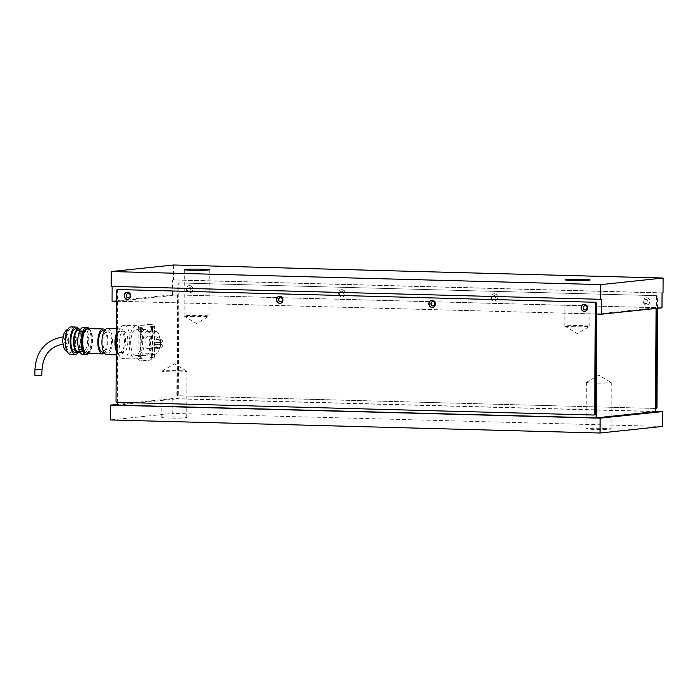 <?xml version="1.0" encoding="UTF-8"?>
<svg xmlns="http://www.w3.org/2000/svg" width="698" height="698" viewBox="0 0 698 698"><rect width="100%" height="100%" fill="white"/><g stroke="black" fill="none" stroke-linecap="round" stroke-linejoin="round"><path stroke-width="0.52" stroke-dasharray="3.49 2.62" d="M572.299 326.699A12.485 0.611 0.3 0 0 589.766 326.289A12.485 0.611 0.3 0 0 589.81 326.236A12.485 0.611 0.3 0 0 582.359 325.643A12.485 0.611 0.3 0 0 564.848 326.106A12.485 0.611 0.3 0 0 564.891 326.158A12.485 0.611 0.3 0 0 572.299 326.699M191.522 316.552A12.485 0.611 0.3 0 0 208.99 316.142A12.485 0.611 0.3 0 0 209.034 316.089A12.485 0.611 0.3 0 0 201.582 315.496A12.485 0.611 0.3 0 0 184.071 315.958A12.485 0.611 0.3 0 0 184.106 316.011A12.485 0.611 0.3 0 0 191.522 316.552M149.843 342.369A5.942 2.391 -88.5 0 1 147.287 348.564A5.942 2.391 -88.5 0 1 145.053 342.875A5.942 2.391 -88.5 0 1 147.601 336.68A5.942 2.391 -88.5 0 1 149.843 342.369M160.723 342.657A5.942 2.391 -88.5 0 1 159.964 347.011A5.942 2.391 -88.5 0 1 158.167 348.852A5.942 2.391 -88.5 0 1 155.933 343.163A5.942 2.391 -88.5 0 1 158.481 336.968A5.942 2.391 -88.5 0 1 160.182 338.905A5.942 2.391 -88.5 0 1 160.723 342.657M179.281 417.02A12.485 0.611 -179.7 0 1 186.741 417.613A12.485 0.611 -179.7 0 1 169.23 418.085A12.485 0.611 -179.7 0 1 161.779 417.483A12.485 0.611 -179.7 0 1 179.281 417.02M179.526 370.717A12.485 0.611 -179.7 0 1 186.942 371.266A12.485 0.611 -179.7 0 1 186.977 371.31A12.485 0.611 -179.7 0 1 169.474 371.781A12.485 0.611 -179.7 0 1 162.015 371.179A12.485 0.611 -179.7 0 1 162.058 371.135A12.485 0.611 -179.7 0 1 179.526 370.717M603.578 428.328A12.485 0.611 -179.7 0 1 611.038 428.921A12.485 0.611 -179.7 0 1 593.527 429.392A12.485 0.611 -179.7 0 1 586.076 428.79A12.485 0.611 -179.7 0 1 603.578 428.328M603.822 382.024A12.485 0.611 -179.7 0 1 611.239 382.574A12.485 0.611 -179.7 0 1 611.274 382.617A12.485 0.611 -179.7 0 1 593.762 383.089A12.485 0.611 -179.7 0 1 586.311 382.487A12.485 0.611 -179.7 0 1 586.355 382.443A12.485 0.611 -179.7 0 1 603.822 382.024M655.527 411.427L172.825 398.558L117.447 404.395M172.825 398.558L172.746 413.399L110.485 419.96M663.021 292.881L173.453 279.828L173.523 264.987M112.064 301.135L172.415 294.774L172.493 279.933L173.453 279.828M111.183 286.389L112.142 286.416M662.323 426.452L172.746 413.399M662.062 292.977L172.493 279.933M661.983 307.818L172.415 294.774M596.677 314.048L656.068 307.731L177.371 294.966L117.988 301.222L117.456 402.336M596.677 313.987L117.988 301.222M596.197 314.03L116.549 301.248M656.068 307.731L656.068 308.446M655.527 411.619L176.83 398.855L177.371 294.966M117.439 405.11L176.83 398.855M601.72 299.337L112.142 286.293M127.917 299.268A3.569 3.263 -96 0 0 127.647 292.148A3.569 3.263 -96 0 0 127.167 292.174M280.23 303.325A3.569 3.263 -96 0 0 279.959 296.214A3.569 3.263 -96 0 0 279.479 296.24M584.854 311.448A3.569 3.263 -96 0 0 584.584 304.328A3.569 3.263 -96 0 0 584.104 304.354M432.542 307.382A3.569 3.263 -96 0 0 432.271 300.271A3.569 3.263 -96 0 0 431.792 300.297M128.537 297.767A2.138 1.954 -96 0 0 128.432 293.492A2.138 1.954 -96 0 0 128.083 293.518M280.84 301.824A2.138 1.954 -96 0 0 280.736 297.549A2.138 1.954 -96 0 0 280.395 297.575M585.465 309.947A2.138 1.954 -96 0 0 585.36 305.672A2.138 1.954 -96 0 0 585.02 305.698M433.153 305.881A2.138 1.954 -96 0 0 433.048 301.615A2.138 1.954 -96 0 0 432.708 301.632M116.601 290.691L117.561 290.595L116.985 401.01L116.025 401.106M117.107 402.327L593.623 415.022M118.067 402.223A1.187 1.091 84 0 1 116.985 401.01M117.561 290.595A1.187 1.091 84 0 1 118.398 289.461M646.505 297.802A3.569 3.263 84 0 1 646.863 304.913A3.569 3.263 84 0 1 643.233 301.492A3.569 3.263 84 0 1 646.505 297.802M645.929 299.294A2.138 1.954 84 0 1 646.139 303.56A2.138 1.954 84 0 1 643.739 301.527A2.138 1.954 84 0 1 645.711 299.311A2.138 1.954 84 0 1 645.92 303.578A2.138 1.954 84 0 1 645.694 299.302A2.138 1.954 84 0 1 645.929 299.294M494.193 293.745A3.569 3.263 84 0 1 494.55 300.855A3.569 3.263 84 0 1 490.921 297.435A3.569 3.263 84 0 1 494.193 293.745M493.617 295.228A2.138 1.954 84 0 1 493.826 299.494A2.138 1.954 84 0 1 491.645 297.444A2.138 1.954 84 0 1 495.344 297.313A2.138 1.954 84 0 1 493.373 299.529A2.138 1.954 84 0 1 493.163 295.263A2.138 1.954 84 0 1 493.617 295.228M189.577 285.63A3.569 3.263 84 0 1 189.926 292.732A3.569 3.263 84 0 1 186.296 289.321A3.569 3.263 84 0 1 189.577 285.63M188.992 287.114A2.138 1.954 84 0 1 189.202 291.38A2.138 1.954 84 0 1 187.02 289.33A2.138 1.954 84 0 1 190.72 289.199A2.138 1.954 84 0 1 188.757 291.406A2.138 1.954 84 0 1 188.539 287.148A2.138 1.954 84 0 1 188.992 287.114M341.88 289.687A3.569 3.263 84 0 1 342.238 296.798A3.569 3.263 84 0 1 338.609 293.378A3.569 3.263 84 0 1 341.88 289.687M341.305 291.171A2.138 1.954 84 0 1 341.514 295.437A2.138 1.954 84 0 1 339.333 293.387A2.138 1.954 84 0 1 341.305 291.171M646.68 297.784A3.569 3.263 84 0 1 647.029 304.895A3.569 3.263 84 0 1 643.399 301.475A3.569 3.263 84 0 1 646.68 297.784M494.367 293.727A3.569 3.263 84 0 1 494.716 300.838A3.569 3.263 84 0 1 491.087 297.418A3.569 3.263 84 0 1 494.367 293.727M189.743 285.613A3.569 3.263 84 0 1 190.092 292.715A3.569 3.263 84 0 1 186.462 289.304A3.569 3.263 84 0 1 189.743 285.613M342.055 289.67A3.569 3.263 84 0 1 342.404 296.781A3.569 3.263 84 0 1 338.774 293.361A3.569 3.263 84 0 1 342.055 289.67M341.086 291.197A2.138 1.954 84 0 1 341.296 295.463A2.138 1.954 84 0 1 339.123 293.404A2.138 1.954 84 0 1 341.086 291.197M178.287 394.553L177.327 394.649A1.187 1.091 -96 0 0 178.409 395.871L655.884 408.47L179.369 395.766A1.187 1.091 84 0 1 178.287 394.553L178.871 284.13A1.187 1.091 84 0 1 179.962 282.978L656.478 295.673A1.187 1.091 84 0 1 657.56 296.894L657.499 308.298M657.56 296.894L656.6 296.99L656.548 308.394M177.327 394.649L177.911 284.234L178.871 284.13M179.962 282.978L656.478 295.673M179.002 283.074A1.187 1.091 -96 0 0 177.911 284.234M654.933 408.566A1.187 1.091 -96 0 0 655.544 408.382M656.6 296.99A1.187 1.091 -96 0 0 655.518 295.778M139.905 360.927L142.087 360.988A4.755 1.911 -88.5 0 1 141.982 360.988A4.755 1.911 -88.5 0 1 140.734 359.74A4.755 1.911 -88.5 0 1 140.193 356.434L138.021 356.381A4.755 1.911 91.5 0 0 138.562 359.679A4.755 1.911 91.5 0 0 139.809 360.927A4.755 1.911 91.5 0 0 139.905 360.927L150.445 359.819A4.755 1.911 91.5 0 0 151.806 358.283A4.755 1.911 91.5 0 0 152.391 354.863L154.563 354.924L154.703 328.802L152.522 328.749A4.755 1.911 91.5 0 0 151.981 325.451A4.755 1.911 91.5 0 0 150.733 324.195A4.755 1.911 91.5 0 0 150.628 324.195L140.097 325.312A4.755 1.911 91.5 0 0 138.736 326.839A4.755 1.911 91.5 0 0 138.152 330.259L140.333 330.32A4.755 1.911 -88.5 0 1 140.909 326.9A4.755 1.911 -88.5 0 1 142.27 325.364L152.81 324.256A4.755 1.911 -88.5 0 1 152.914 324.256A4.755 1.911 -88.5 0 1 154.153 325.504A4.755 1.911 -88.5 0 1 154.703 328.802M154.563 354.924A4.755 1.911 -88.5 0 1 153.988 358.344A4.755 1.911 -88.5 0 1 152.618 359.871L150.445 359.819M65.874 336.881A3.569 1.431 91.5 0 0 64.417 340.502A3.569 1.431 91.5 0 0 65.76 344.009A3.569 1.431 91.5 0 0 65.83 344.009A3.569 1.431 91.5 0 0 67.287 340.388A3.569 1.431 91.5 0 0 65.944 336.881A3.569 1.431 91.5 0 0 65.874 336.881M140.455 356.713A1.902 0.768 91.5 0 0 139.74 354.898A1.902 0.768 91.5 0 0 138.928 356.879A1.902 0.768 91.5 0 0 139.644 358.702A1.902 0.768 91.5 0 0 140.455 356.713M141.101 356.94A1.902 0.768 -88.5 0 1 141.921 354.95A1.902 0.768 -88.5 0 1 142.636 356.774A1.902 0.768 -88.5 0 1 141.816 358.755A1.902 0.768 -88.5 0 1 141.101 356.94M42.028 375.358L34.9 375.323M136.093 329.255A13.079 5.261 -88.5 0 1 136.372 329.247A13.079 5.261 -88.5 0 1 141.284 342.107A13.079 5.261 -88.5 0 1 135.953 355.378A13.079 5.261 -88.5 0 1 135.674 355.387A13.079 5.261 -88.5 0 1 130.762 342.526A13.079 5.261 -88.5 0 1 136.093 329.255M145.201 355.622A13.079 5.261 91.5 0 0 150.532 342.352A13.079 5.261 91.5 0 0 145.62 329.491A13.079 5.261 91.5 0 0 145.341 329.5A13.079 5.261 91.5 0 0 140.01 342.77A13.079 5.261 91.5 0 0 144.922 355.631A13.079 5.261 91.5 0 0 145.201 355.622M123.598 325.364A16.639 6.692 -88.5 0 1 123.956 325.347A16.639 6.692 -88.5 0 1 130.212 341.723A16.639 6.692 -88.5 0 1 123.424 358.606A16.639 6.692 -88.5 0 1 123.066 358.615A16.639 6.692 -88.5 0 1 116.81 342.247A16.639 6.692 -88.5 0 1 123.598 325.364M136.11 325.696A16.639 6.692 -88.5 0 1 136.468 325.678A16.639 6.692 -88.5 0 1 142.724 342.055A16.639 6.692 -88.5 0 1 135.936 358.938A16.639 6.692 -88.5 0 1 135.578 358.955A16.639 6.692 -88.5 0 1 129.322 342.578A16.639 6.692 -88.5 0 1 136.11 325.696M116.357 337.832A10.697 4.301 -88.5 0 1 120.3 331.21A10.697 4.301 -88.5 0 1 120.536 331.201A10.697 4.301 -88.5 0 1 124.558 341.723A10.697 4.301 -88.5 0 1 120.196 352.586A10.697 4.301 -88.5 0 1 119.96 352.595A10.697 4.301 -88.5 0 1 116.313 346.784M123.572 331.297A10.697 4.301 -88.5 0 1 123.799 331.288A10.697 4.301 -88.5 0 1 127.821 341.811A10.697 4.301 -88.5 0 1 123.459 352.665A10.697 4.301 -88.5 0 1 123.223 352.682A10.697 4.301 -88.5 0 1 119.201 342.151A10.697 4.301 -88.5 0 1 123.572 331.297M107.544 328.479A13.079 5.261 -88.5 0 1 112.457 341.339A13.079 5.261 -88.5 0 1 107.126 354.61M116.383 333.565A13.079 5.261 -88.5 0 1 120.318 328.837A13.079 5.261 -88.5 0 1 120.597 328.828A13.079 5.261 -88.5 0 1 125.509 341.688A13.079 5.261 -88.5 0 1 120.178 354.959A13.079 5.261 -88.5 0 1 119.899 354.968A13.079 5.261 -88.5 0 1 116.287 351.05M103.356 330.756A10.697 4.301 -88.5 0 1 107.143 341.549A10.697 4.301 -88.5 0 1 102.789 352.115M107.248 330.861A10.697 4.301 -88.5 0 1 107.475 330.852A10.697 4.301 -88.5 0 1 111.497 341.374A10.697 4.301 -88.5 0 1 107.134 352.237A10.697 4.301 -88.5 0 1 106.907 352.246A10.697 4.301 -88.5 0 1 102.885 341.715A10.697 4.301 -88.5 0 1 107.248 330.861M87.939 328.549A12.485 5.017 -88.5 0 1 92.633 340.825A12.485 5.017 -88.5 0 1 87.547 353.493M105.04 329.927A12.485 5.017 -88.5 0 1 107.858 341.566A12.485 5.017 -88.5 0 1 104.43 353.04M86.308 329.177A11.883 4.781 -88.5 0 1 86.587 329.124A11.883 4.781 -88.5 0 1 86.84 329.116A11.883 4.781 -88.5 0 1 91.307 340.807A11.883 4.781 -88.5 0 1 86.456 352.874A11.883 4.781 -88.5 0 1 86.203 352.883A11.883 4.781 -88.5 0 1 85.671 352.795M87.669 329.151A11.883 4.781 -88.5 0 1 87.931 329.142A11.883 4.781 -88.5 0 1 92.398 340.833A11.883 4.781 -88.5 0 1 87.547 352.9A11.883 4.781 -88.5 0 1 87.294 352.909A11.883 4.781 -88.5 0 1 82.826 341.217A11.883 4.781 -88.5 0 1 87.669 329.151M83.62 327.249A13.672 5.497 -88.5 0 1 88.759 340.694A13.672 5.497 -88.5 0 1 83.184 354.567M89.1 328.584A13.672 5.497 -88.5 0 1 92.023 341.148A13.672 5.497 -88.5 0 1 88.428 353.537M78.874 330.11A10.697 4.301 -88.5 0 1 82.661 340.894A10.697 4.301 -88.5 0 1 78.307 351.469M83.315 330.224A10.697 4.301 -88.5 0 1 83.542 330.215A10.697 4.301 -88.5 0 1 87.564 340.737A10.697 4.301 -88.5 0 1 83.202 351.6A10.697 4.301 -88.5 0 1 82.975 351.609A10.697 4.301 -88.5 0 1 78.953 341.078A10.697 4.301 -88.5 0 1 83.315 330.224M75.96 328.828A11.883 4.781 -88.5 0 1 80.427 340.519A11.883 4.781 -88.5 0 1 75.585 352.577M80.357 329.718A11.883 4.781 -88.5 0 1 83.141 340.903A11.883 4.781 -88.5 0 1 79.764 351.932M71.109 326.908A13.672 5.497 -88.5 0 1 76.248 340.362A13.672 5.497 -88.5 0 1 70.672 354.235M78.673 328.898A13.672 5.497 -88.5 0 1 81.142 340.851A13.672 5.497 -88.5 0 1 78.036 352.665M75.524 340.074A11.849 4.764 -88.5 0 1 70.699 352.411A11.849 4.764 -88.5 0 1 65.97 341.078A11.849 4.764 -88.5 0 1 71.327 328.758A11.849 4.764 -88.5 0 1 75.524 340.074M140.603 329.412A1.902 0.768 91.5 0 0 139.888 327.589A1.902 0.768 91.5 0 0 139.068 329.569A1.902 0.768 91.5 0 0 139.783 331.393A1.902 0.768 91.5 0 0 140.603 329.412M141.24 329.631A1.902 0.768 -88.5 0 1 142.06 327.65A1.902 0.768 -88.5 0 1 142.776 329.465A1.902 0.768 -88.5 0 1 141.956 331.445A1.902 0.768 -88.5 0 1 141.24 329.631M151.475 355.552A1.902 0.768 91.5 0 0 150.759 353.738A1.902 0.768 91.5 0 0 149.939 355.718A1.902 0.768 91.5 0 0 150.655 357.542A1.902 0.768 91.5 0 0 151.475 355.552M152.12 355.779A1.902 0.768 -88.5 0 1 152.932 353.79A1.902 0.768 -88.5 0 1 153.647 355.614A1.902 0.768 -88.5 0 1 152.836 357.594A1.902 0.768 -88.5 0 1 152.12 355.779M151.614 328.252A1.902 0.768 91.5 0 0 150.899 326.428A1.902 0.768 91.5 0 0 150.087 328.409A1.902 0.768 91.5 0 0 150.803 330.233A1.902 0.768 91.5 0 0 151.614 328.252M152.26 328.47A1.902 0.768 -88.5 0 1 153.08 326.49A1.902 0.768 -88.5 0 1 153.796 328.304A1.902 0.768 -88.5 0 1 152.975 330.285A1.902 0.768 -88.5 0 1 152.26 328.47M155.663 331.559A11.29 4.546 -88.5 0 1 155.907 331.55A11.29 4.546 -88.5 0 1 160.156 342.657A11.29 4.546 -88.5 0 1 155.549 354.122A11.29 4.546 -88.5 0 1 155.305 354.13A11.29 4.546 -88.5 0 1 151.056 343.015A11.29 4.546 -88.5 0 1 155.663 331.559M147.505 331.341A11.29 4.546 -88.5 0 1 147.749 331.332A11.29 4.546 -88.5 0 1 151.989 342.439A11.29 4.546 -88.5 0 1 147.391 353.903A11.29 4.546 -88.5 0 1 147.147 353.912A11.29 4.546 -88.5 0 1 142.898 342.797A11.29 4.546 -88.5 0 1 147.505 331.341M159.842 344.594A1.483 0.593 -88.5 0 1 159.868 344.594A1.483 0.593 -88.5 0 1 160.435 346.051A1.483 0.593 -88.5 0 1 159.825 347.56A1.483 0.593 -88.5 0 1 159.79 347.56A1.483 0.593 -88.5 0 1 159.231 346.103A1.483 0.593 -88.5 0 1 159.842 344.594M154.398 344.446A1.483 0.593 -88.5 0 1 154.433 344.446A1.483 0.593 -88.5 0 1 154.991 345.911A1.483 0.593 -88.5 0 1 154.389 347.421A1.483 0.593 -88.5 0 1 154.354 347.421A1.483 0.593 -88.5 0 1 153.796 345.955A1.483 0.593 -88.5 0 1 154.398 344.446M161.779 339.647A1.483 0.593 -88.5 0 1 161.814 339.638A1.483 0.593 -88.5 0 1 162.372 341.104A1.483 0.593 -88.5 0 1 161.762 342.613A1.483 0.593 -88.5 0 1 161.735 342.613A1.483 0.593 -88.5 0 1 161.177 341.148A1.483 0.593 -88.5 0 1 161.779 339.647M156.343 339.498A1.483 0.593 -88.5 0 1 156.369 339.498A1.483 0.593 -88.5 0 1 156.928 340.956A1.483 0.593 -88.5 0 1 156.326 342.465A1.483 0.593 -88.5 0 1 156.291 342.465A1.483 0.593 -88.5 0 1 155.733 341.008A1.483 0.593 -88.5 0 1 156.343 339.498L161.814 339.638M159.868 339.847A1.483 0.593 -88.5 0 1 159.894 339.847A1.483 0.593 -88.5 0 1 160.453 341.305A1.483 0.593 -88.5 0 1 159.851 342.814A1.483 0.593 -88.5 0 1 159.816 342.814A1.483 0.593 -88.5 0 1 159.257 341.348A1.483 0.593 -88.5 0 1 159.868 339.847L154.459 339.699A1.483 0.593 -88.5 0 1 155.017 341.156A1.483 0.593 -88.5 0 1 154.406 342.666A1.483 0.593 -88.5 0 1 154.38 342.666A1.483 0.593 -88.5 0 1 153.822 341.209A1.483 0.593 -88.5 0 1 154.424 339.699A1.483 0.593 -88.5 0 1 154.459 339.699M161.753 344.393A1.483 0.593 -88.5 0 1 161.788 344.393A1.483 0.593 -88.5 0 1 162.346 345.85A1.483 0.593 -88.5 0 1 161.744 347.36A1.483 0.593 -88.5 0 1 161.709 347.36A1.483 0.593 -88.5 0 1 161.151 345.903A1.483 0.593 -88.5 0 1 161.753 344.393M156.317 344.245A1.483 0.593 -88.5 0 1 156.352 344.245A1.483 0.593 -88.5 0 1 156.91 345.711A1.483 0.593 -88.5 0 1 156.3 347.211A1.483 0.593 -88.5 0 1 156.273 347.22A1.483 0.593 -88.5 0 1 155.715 345.754A1.483 0.593 -88.5 0 1 156.317 344.245M152.522 328.749L152.391 354.863M138.021 356.381L138.152 330.259M140.333 330.32L140.193 356.434M142.087 360.988L152.618 359.871M178.409 395.871L179.369 395.766M142.27 325.364L140.097 325.312M150.628 324.195L152.81 324.256M42.063 369.425L34.935 369.382M68.727 340.144A7.128 2.871 -88.5 0 1 65.813 347.569A7.128 2.871 -88.5 0 1 62.977 340.746A7.128 2.871 -88.5 0 1 65.891 333.321A7.128 2.871 -88.5 0 1 68.727 340.144M589.81 326.236L590.054 279.933M564.891 326.158L577.29 333.661L589.766 326.289M209.034 316.089L209.278 269.786M184.106 316.011L196.513 323.514L208.99 316.142M158.167 348.852L147.287 348.564M160.182 338.905L161.596 342.997L159.964 347.011M186.977 371.31L186.741 417.613M162.058 371.135L174.535 363.754L186.942 371.266M611.274 382.617L611.038 428.921M586.355 382.443L598.832 375.062L611.239 382.574M586.311 382.487L586.076 428.79M162.015 371.179L161.779 417.483M158.481 336.968L147.601 336.68M184.071 315.958L184.307 269.655M564.848 326.106L565.092 279.802M179.831 282.978L178.871 283.083M655.544 408.513L655.064 408.566M141.982 360.988L139.809 360.927M152.914 324.256L150.733 324.195M62.811 344.14L65.76 344.009M141.921 354.95L139.74 354.898M145.62 329.491L136.372 329.247M136.468 325.678L123.956 325.347M123.799 331.288L120.536 331.201M120.597 328.828L116.409 328.714M107.475 330.852L104.456 330.773M87.931 329.142L86.84 329.116M83.542 330.215L80.122 330.128M67.366 351.809L70.699 352.411M142.06 327.65L139.888 327.589M152.932 353.79L150.759 353.738M153.08 326.49L150.899 326.428M147.749 331.332L155.907 331.55M154.433 344.446L159.868 344.594M156.352 344.245L161.788 344.393M156.273 347.22L161.709 347.36M154.38 342.666L159.816 342.814M156.291 342.465L161.735 342.613M154.354 347.421L159.79 347.56M147.147 353.912L155.305 354.13M152.975 330.285L150.803 330.233M152.836 357.594L150.655 357.542M141.956 331.445L139.783 331.393M67.968 329.177L71.327 328.758M82.975 351.609L79.555 351.513M87.294 352.909L86.203 352.883M106.907 352.246L103.889 352.158M119.899 354.968L116.269 354.872M123.223 352.682L119.96 352.595M135.578 358.955L123.066 358.615M144.922 355.631L135.674 355.387M62.209 337.029L65.944 336.881M141.816 358.755L139.644 358.702"/><path stroke-width="1.05" d="M572.543 280.395A12.485 0.611 0.3 0 0 590.054 279.933A12.485 0.611 0.3 0 0 582.603 279.34A12.485 0.611 0.3 0 0 565.092 279.802A12.485 0.611 0.3 0 0 572.543 280.395M191.767 270.248A12.485 0.611 0.3 0 0 209.278 269.786A12.485 0.611 0.3 0 0 201.818 269.192A12.485 0.611 0.3 0 0 184.307 269.655A12.485 0.611 0.3 0 0 191.767 270.248M117.447 404.395L110.563 405.119L110.485 419.96L600.062 433.013L662.323 426.452L662.402 411.611L600.14 418.172L600.062 433.013M601.72 299.337L601.641 314.179L661.983 307.818L662.062 292.977L663.021 292.881L663.1 278.04L173.523 264.987L111.261 271.548L111.183 286.389L601.72 299.337M111.261 271.548L600.838 284.601L663.1 278.04M600.838 284.601L600.76 299.442M600.14 418.172L110.563 405.119M112.142 286.416L112.064 301.135L116.549 301.248M662.402 411.611L655.527 411.427M601.641 314.179L596.197 314.03M656.068 308.446L655.527 411.619L596.136 417.875L117.439 405.11L117.456 402.336M596.136 417.875L596.677 314.048M127.167 292.174A3.569 3.263 -96 0 0 127.917 299.268M128.214 293.518A2.138 1.954 -96 0 0 126.242 295.725A2.138 1.954 -96 0 0 128.423 297.784A2.138 1.954 -96 0 0 128.214 293.518M279.479 296.24A3.569 3.263 -96 0 0 280.23 303.325M280.395 297.575A2.138 1.954 -96 0 0 280.718 301.824A2.138 1.954 -96 0 0 280.526 297.575A2.138 1.954 -96 0 0 278.554 299.791A2.138 1.954 -96 0 0 280.84 301.824M584.104 304.354A3.569 3.263 -96 0 0 584.854 311.448M585.02 305.698A2.138 1.954 -96 0 0 585.343 309.947A2.138 1.954 -96 0 0 585.151 305.689A2.138 1.954 -96 0 0 583.179 307.905A2.138 1.954 -96 0 0 585.465 309.947M431.792 300.297A3.569 3.263 -96 0 0 432.542 307.382M432.839 301.632A2.138 1.954 -96 0 0 430.867 303.848A2.138 1.954 -96 0 0 433.048 305.899A2.138 1.954 -96 0 0 432.839 301.632M127.481 292.165A3.569 3.263 -96 0 0 124.2 295.856A3.569 3.263 -96 0 0 127.83 299.276A3.569 3.263 -96 0 0 127.481 292.165M128.083 293.518A2.138 1.954 -96 0 0 128.537 297.767M279.785 296.231A3.569 3.263 -96 0 0 276.513 299.913A3.569 3.263 -96 0 0 280.142 303.333A3.569 3.263 -96 0 0 279.785 296.231M584.409 304.345A3.569 3.263 -96 0 0 581.137 308.036A3.569 3.263 -96 0 0 584.767 311.456A3.569 3.263 -96 0 0 584.409 304.345M432.097 300.288A3.569 3.263 -96 0 0 428.825 303.979A3.569 3.263 -96 0 0 432.455 307.399A3.569 3.263 -96 0 0 432.097 300.288M432.708 301.632A2.138 1.954 -96 0 0 433.153 305.881M116.601 290.691L116.025 401.106A1.187 1.091 -96 0 0 117.107 402.327L593.623 415.022A1.187 1.091 -96 0 0 594.722 413.87L595.298 303.447A1.187 1.091 -96 0 0 594.216 302.234L117.7 289.53A1.187 1.091 -96 0 0 116.601 290.691M594.722 413.87L595.673 413.766L596.258 303.351L595.298 303.447M594.216 302.234L117.7 289.53M595.176 302.129A1.187 1.091 84 0 1 596.258 303.351M595.673 413.766A1.187 1.091 84 0 1 594.583 414.926M657.499 308.298L656.984 407.309A1.187 1.091 84 0 1 655.884 408.47M656.548 308.394L656.024 407.405L656.984 407.309M655.544 408.382A1.187 1.091 -96 0 0 656.024 407.405M41.732 375.428L42.063 369.425L34.935 369.382L34.9 375.323L41.732 375.428M107.126 354.61A13.079 5.261 -88.5 0 1 106.846 354.619A13.079 5.261 -88.5 0 1 101.925 341.758A13.079 5.261 -88.5 0 1 107.265 328.488A13.079 5.261 -88.5 0 1 107.544 328.479L116.409 328.714M102.789 352.115A10.697 4.301 -88.5 0 1 102.554 352.124A10.697 4.301 -88.5 0 1 98.531 341.601A10.697 4.301 -88.5 0 1 102.894 330.747A10.697 4.301 -88.5 0 1 103.13 330.739A10.697 4.301 -88.5 0 1 103.356 330.756M87.547 353.493A12.485 5.017 -88.5 0 1 87.276 353.502A12.485 5.017 -88.5 0 1 82.582 341.226A12.485 5.017 -88.5 0 1 87.678 328.557A12.485 5.017 -88.5 0 1 87.939 328.549L103.173 328.959A12.485 5.017 -88.5 0 1 105.04 329.927M104.43 353.04A12.485 5.017 -88.5 0 1 102.772 353.895A12.485 5.017 -88.5 0 1 102.51 353.912A12.485 5.017 -88.5 0 1 97.816 341.627A12.485 5.017 -88.5 0 1 102.903 328.967A12.485 5.017 -88.5 0 1 103.173 328.959M83.184 354.567A13.672 5.497 -88.5 0 1 82.896 354.575A13.672 5.497 -88.5 0 1 77.757 341.13A13.672 5.497 -88.5 0 1 83.332 327.257A13.672 5.497 -88.5 0 1 83.62 327.249L86.884 327.336A13.672 5.497 -88.5 0 1 89.1 328.584M88.428 353.537A13.672 5.497 -88.5 0 1 86.447 354.654A13.672 5.497 -88.5 0 1 86.159 354.663A13.672 5.497 -88.5 0 1 81.02 341.217A13.672 5.497 -88.5 0 1 86.596 327.345A13.672 5.497 -88.5 0 1 86.884 327.336M78.307 351.469A10.697 4.301 -88.5 0 1 78.08 351.478A10.697 4.301 -88.5 0 1 74.058 340.947A10.697 4.301 -88.5 0 1 78.42 330.093A10.697 4.301 -88.5 0 1 78.647 330.084A10.697 4.301 -88.5 0 1 78.874 330.11M75.585 352.577A11.883 4.781 -88.5 0 1 75.323 352.586A11.883 4.781 -88.5 0 1 70.856 340.894A11.883 4.781 -88.5 0 1 75.707 328.837A11.883 4.781 -88.5 0 1 75.96 328.828L78.682 328.898A11.883 4.781 -88.5 0 1 80.357 329.718M79.764 351.932A11.883 4.781 -88.5 0 1 78.298 352.656A11.883 4.781 -88.5 0 1 78.045 352.665A11.883 4.781 -88.5 0 1 73.578 340.964A11.883 4.781 -88.5 0 1 78.42 328.906A11.883 4.781 -88.5 0 1 78.682 328.898M70.672 354.235A13.672 5.497 -88.5 0 1 70.385 354.244A13.672 5.497 -88.5 0 1 65.246 340.79A13.672 5.497 -88.5 0 1 70.821 326.926A13.672 5.497 -88.5 0 1 71.109 326.908L76.003 327.039A13.672 5.497 -88.5 0 1 78.673 328.898M75.323 352.586L78.045 352.665A13.672 5.497 -88.5 0 1 75.567 354.357A13.672 5.497 -88.5 0 1 75.279 354.375A13.672 5.497 -88.5 0 1 70.14 340.921A13.672 5.497 -88.5 0 1 75.716 327.057A13.672 5.497 -88.5 0 1 76.003 327.039M85.671 352.795A11.883 4.781 -88.5 0 1 81.745 340.868A11.883 4.781 -88.5 0 1 86.308 329.177M116.287 351.05A13.079 5.261 -88.5 0 1 116.383 333.565M116.313 346.784A10.697 4.301 -88.5 0 1 116.357 337.832M117.569 289.539L118.529 289.434M593.754 415.022L594.713 414.917M656.015 408.461L655.544 408.513M62.942 336.959L62.209 337.029C45.414 340.327 36.322 351.111 34.935 369.382M104.456 330.773L103.13 330.739M80.122 330.128L78.647 330.084M67.968 329.177L66.101 330.407L64.059 333.321L62.576 340.842L63.701 347.508L64.818 349.585L67.366 351.809M75.279 354.375L70.385 354.244M79.555 351.513L78.08 351.478M86.159 354.663L82.896 354.575M102.51 353.912L87.276 353.502M103.889 352.158L102.554 352.124M116.269 354.872L106.846 354.619M62.96 344.123C50.212 346.54 43.241 354.968 42.063 369.425"/></g></svg>
